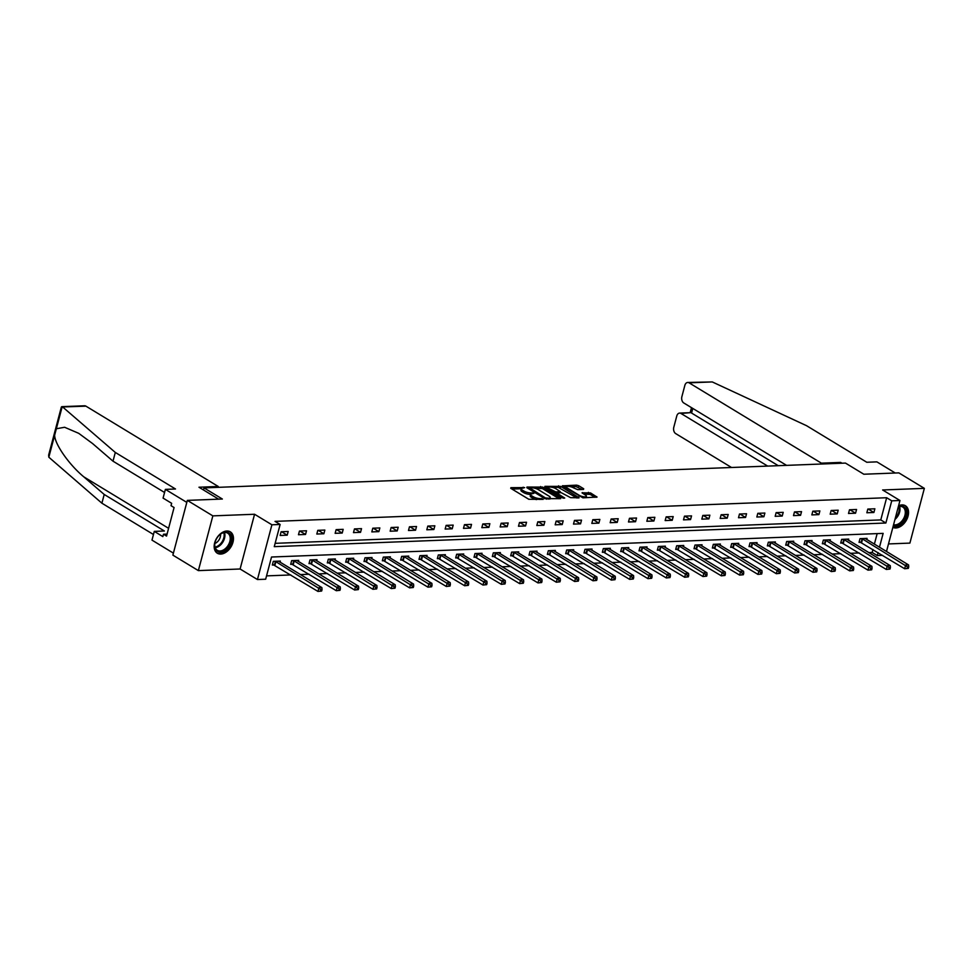 <?xml version="1.0" encoding="UTF-8"?>
<svg xmlns="http://www.w3.org/2000/svg" width="973" height="973" viewBox="0 0 973 973"><rect width="100%" height="100%" fill="white"/><g stroke="black" fill="none" stroke-linecap="round" stroke-linejoin="round"><path stroke-width="1.46" d="M524.666 487.595L510.898 487.668L510.752 488.324L528.777 499.258L543.189 499.356L540.197 498.565A5.035 1.52 14.8 0 1 533.301 496.765L531.793 495.853A5.035 1.52 14.8 0 1 530.613 494.418A5.035 1.52 14.8 0 1 532.292 493.761L533.982 493.238L530.881 492.91A5.035 1.52 14.8 0 1 523.985 491.11L522.489 490.197A5.035 1.52 14.8 0 1 521.309 488.762A5.035 1.52 14.8 0 1 522.975 488.105L524.666 487.595M892.861 527.39A12.515 8.368 121.3 0 0 895.853 527.974A12.515 8.368 121.3 0 0 907.237 518.475A12.515 8.368 121.3 0 0 905.401 505.741A12.515 8.368 121.3 0 0 901.947 504.902A12.515 8.368 121.3 0 0 898.59 505.729M226.867 531.003A12.515 8.368 121.3 0 0 215.483 540.501A12.515 8.368 121.3 0 0 217.332 553.236A12.515 8.368 121.3 0 0 220.774 554.075A12.515 8.368 121.3 0 0 232.158 544.576A12.515 8.368 121.3 0 0 230.321 531.842A12.515 8.368 121.3 0 0 226.867 531.003M583.545 489.419L583.691 488.762L578.643 485.697L576.478 485.138L562.345 485.868L582.9 497.823L597.033 497.081L590.55 492.934L582.049 492.8L585.454 495.087A4.208 1.265 14.8 0 1 586.439 496.279A4.208 1.265 14.8 0 1 583.642 496.753A4.208 1.265 14.8 0 1 579.276 495.318L567.417 488.118A4.208 1.265 14.8 0 1 566.42 486.926A4.208 1.265 14.8 0 1 569.217 486.451A4.208 1.265 14.8 0 1 573.584 487.874L577.719 489.65L583.545 489.419M275.14 543.335L880.784 519.923L886.646 497.726L891.742 500.815L899.964 500.499L886.488 551.509M187.339 500.39L212.844 515.872L198.37 570.616L172.878 555.133L187.339 500.39L222.355 499.027L204.002 487.887L845.464 463.087L863.829 474.228L898.845 472.878L924.35 488.361L882.633 489.978L899.964 500.499M198.37 570.616L240.1 568.998L254.561 514.255L212.844 515.872M254.561 514.255L271.905 524.788L280.127 524.471L274.264 546.656L885.88 523.012L891.742 500.815M886.646 497.726L275.031 521.37L280.127 524.471M542.764 487.084L526.989 487.047L526.843 487.704L544.868 498.638L560.63 498.675L560.789 498.03L542.764 487.084L542.375 488.568L534.724 488.215M544.929 486.354L560.703 486.391L579.093 497.775L570.592 497.653L561.129 492.642L556.738 493.007L564.717 498.067L563.099 498.127L544.783 487.011L544.929 486.354L544.783 487.011M888.495 543.931L909.889 543.104L924.35 488.361M204.002 487.887L203.454 489.942M280.151 535.454L287.205 535.174L288.178 531.477L281.124 531.757L280.151 535.454M298.48 534.736L305.534 534.469L306.507 530.771L299.465 531.039L298.48 534.736M316.821 534.031L323.875 533.763L324.848 530.066L317.794 530.334L316.821 534.031M335.15 533.326L342.204 533.058L343.177 529.348L336.135 529.628L335.15 533.326M353.491 532.62L360.533 532.34L361.518 528.643L354.464 528.923L353.491 532.62M371.82 531.903L378.874 531.635L379.847 527.938L372.793 528.205L371.82 531.903M390.161 531.197L397.203 530.93L398.188 527.232L391.134 527.5L390.161 531.197M408.49 530.492L415.544 530.212L416.517 526.515L409.463 526.794L408.49 530.492M426.819 529.786L433.873 529.507L434.858 525.809L427.804 526.077L426.819 529.786M445.16 529.069L452.214 528.801L453.187 525.104L446.133 525.371L445.16 529.069M463.489 528.363L470.543 528.096L471.516 524.386L464.474 524.666L463.489 528.363M481.83 527.658L488.884 527.378L489.857 523.681L482.803 523.961L481.83 527.658M500.158 526.94L507.213 526.673L508.186 522.975L501.144 523.243L500.158 526.94M518.5 526.235L525.542 525.967L526.527 522.27L519.473 522.537L518.5 526.235M536.828 525.529L543.883 525.25L544.856 521.552L537.801 521.832L536.828 525.529M555.169 524.824L562.212 524.544L563.197 520.847L556.142 521.114L555.169 524.824M573.498 524.106L580.553 523.839L581.526 520.141L574.471 520.409L573.498 524.106M591.827 523.401L598.881 523.133L599.867 519.424L592.812 519.704L591.827 523.401M610.168 522.696L617.223 522.416L618.196 518.718L611.141 518.998L610.168 522.696M628.497 521.978L635.551 521.71L636.524 518.013L629.482 518.281L628.497 521.978M646.838 521.273L653.892 521.005L654.865 517.308L647.811 517.575L646.838 521.273M665.167 520.567L672.221 520.287L673.194 516.59L666.152 516.87L665.167 520.567M683.508 519.862L690.55 519.582L691.535 515.885L684.481 516.152L683.508 519.862M701.837 519.144L708.891 518.877L709.864 515.179L702.81 515.447L701.837 519.144M720.178 518.439L727.22 518.171L728.205 514.462L721.151 514.741L720.178 518.439M738.507 517.733L745.561 517.454L746.534 513.756L739.48 514.036L738.507 517.733M756.836 517.016L763.89 516.748L764.875 513.051L757.821 513.318L756.836 517.016M775.177 516.31L782.231 516.043L783.204 512.345L776.15 512.613L775.177 516.31M793.506 515.605L800.56 515.325L801.533 511.628L794.491 511.907L793.506 515.605M811.847 514.899L818.901 514.62L819.874 510.922L812.82 511.19L811.847 514.899M830.176 514.182L837.23 513.914L838.203 510.217L831.161 510.484L830.176 514.182M848.517 513.476L855.559 513.209L856.544 509.499L849.49 509.779L848.517 513.476M866.846 512.771L873.9 512.491L874.873 508.794L867.819 509.074L866.846 512.771M266.541 575.882L290.83 574.946M300.414 574.569L309.159 574.24M318.743 573.863L327.5 573.523M337.084 573.158L345.829 572.817M355.413 572.452L364.17 572.112M373.754 571.735L382.498 571.394M392.083 571.029L400.84 570.689M410.424 570.324L419.168 569.983M428.752 569.606L437.509 569.278M447.094 568.901L455.838 568.56M465.422 568.196L474.167 567.855M483.751 567.49L492.508 567.15M502.092 566.773L510.837 566.444M520.421 566.067L529.178 565.727M538.762 565.362L547.507 565.021M557.091 564.644L565.848 564.316M575.432 563.939L584.177 563.598M593.761 563.233L602.518 562.893M612.102 562.528L620.847 562.187M630.431 561.81L639.176 561.482M648.76 561.105L657.517 560.764M667.101 560.399L675.846 560.059M685.43 559.682L694.187 559.353M703.771 558.976L712.516 558.636M722.1 558.271L730.857 557.93M740.441 557.565L749.186 557.225M758.77 556.848L767.527 556.52M777.111 556.142L785.856 555.802M795.44 555.437L804.185 555.096M813.769 554.732L822.526 554.391M832.11 554.014L840.854 553.673M850.438 553.309L859.195 552.968M868.78 552.603L872.173 552.469L872.963 549.49M874.374 544.162L877.16 533.605M280.054 562.212L280.358 561.068L273.304 561.348L272.331 565.045L274.228 564.972M298.395 561.506L298.699 560.363L291.645 560.63L290.672 564.328L292.569 564.255M316.724 560.801L317.028 559.657L309.973 559.925L309 563.622L310.898 563.549M335.065 560.083L335.369 558.94L328.315 559.22L327.329 562.917L329.239 562.844M353.394 559.378L353.698 558.234L346.643 558.502L345.67 562.212L347.568 562.139M371.735 558.672L372.027 557.529L364.984 557.797L363.999 561.494L365.909 561.421M390.064 557.967L390.368 556.824L383.313 557.091L382.34 560.789L384.238 560.716M408.392 557.249L408.696 556.106L401.654 556.386L400.669 560.083L402.579 560.01M426.733 556.544L427.038 555.401L419.983 555.668L419.01 559.366L420.908 559.293M445.062 555.838L445.366 554.695L438.312 554.963L437.339 558.66L439.237 558.587M463.403 555.121L463.707 553.978L456.653 554.257L455.68 557.955L457.578 557.882M481.732 554.415L482.036 553.272L474.982 553.552L474.009 557.249L475.906 557.176M500.073 553.71L500.377 552.567L493.323 552.834L492.338 556.532L494.248 556.459M518.402 553.005L518.706 551.861L511.652 552.129L510.679 555.826L512.576 555.753M536.743 552.287L537.035 551.144L529.993 551.423L529.008 555.121L530.917 555.048M555.072 551.582L555.376 550.438L548.322 550.706L547.349 554.415L549.246 554.33M573.401 550.876L573.705 549.733L566.663 550L565.678 553.698L567.587 553.625M591.742 550.171L592.046 549.015L584.992 549.295L584.019 552.992L585.916 552.919M610.071 549.453L610.375 548.31L603.321 548.59L602.348 552.287L604.245 552.214M628.412 548.748L628.716 547.604L621.662 547.872L620.689 551.569L622.586 551.496M646.741 548.042L647.045 546.899L639.991 547.167L639.018 550.864L640.915 550.791M665.082 547.325L665.386 546.181L658.332 546.461L657.347 550.159L659.256 550.086M683.411 546.619L683.715 545.476L676.661 545.744L675.688 549.453L677.585 549.368M701.752 545.914L702.044 544.771L695.002 545.038L694.017 548.736L695.926 548.663M720.081 545.208L720.385 544.053L713.331 544.333L712.358 548.03L714.255 547.957M738.41 544.491L738.714 543.348L731.672 543.627L730.687 547.325L732.596 547.252M756.751 543.785L757.055 542.642L750.001 542.91L749.028 546.607L750.925 546.534M775.08 543.08L775.384 541.937L768.329 542.204L767.356 545.902L769.254 545.829M793.421 542.362L793.725 541.219L786.67 541.499L785.697 545.196L787.595 545.123M811.75 541.657L812.054 540.514L804.999 540.781L804.026 544.491L805.924 544.418M830.091 540.952L830.395 539.808L823.34 540.076L822.355 543.773L824.265 543.7M848.42 540.246L848.724 539.091L841.669 539.37L840.696 543.068L842.594 542.995M866.761 539.529L867.052 538.385L860.01 538.665L859.025 542.362L860.935 542.289M882.633 555.352L877.281 555.559L878.06 552.591M872.173 552.469L877.281 555.559M879.47 547.252L883.143 533.374L271.528 557.018L265.665 579.215L257.444 579.531L271.905 524.788M240.1 568.998L257.444 579.531M880.784 519.923L885.88 523.012M287.205 535.174L281.538 531.732M305.534 534.469L299.866 531.027M323.875 533.763L318.195 530.321M342.204 533.058L336.536 529.616M360.533 532.34L354.865 528.898M378.874 531.635L373.206 528.193M397.203 530.93L391.535 527.488M415.544 530.212L409.876 526.77M433.873 529.507L428.205 526.065M452.214 528.801L446.546 525.359M470.543 528.096L464.875 524.654M488.884 527.378L483.204 523.936M507.213 526.673L501.545 523.231M525.542 525.967L519.874 522.525M543.883 525.25L538.215 521.808M562.212 524.544L556.544 521.102M580.553 523.839L574.885 520.397M598.881 523.133L593.214 519.691M617.223 522.416L611.555 518.974M635.551 521.71L629.884 518.268M653.892 521.005L648.213 517.563M672.221 520.287L666.554 516.845M690.55 519.582L684.883 516.14M708.891 518.877L703.224 515.435M727.22 518.171L721.552 514.729M745.561 517.454L739.894 514.012M763.89 516.748L758.222 513.306M782.231 516.043L776.563 512.601M800.56 515.325L794.892 511.883M818.901 514.62L813.221 511.178M837.23 513.914L831.562 510.472M855.559 513.209L849.891 509.767M873.9 512.491L868.232 509.049M521.309 488.762L520.92 490.246A5.035 1.52 14.8 0 0 522.1 491.669L522.489 490.197M530.626 494.381L530.492 494.393A5.035 1.52 14.8 0 1 523.596 492.581L522.1 491.669M530.613 494.418L530.224 495.902A5.035 1.52 14.8 0 0 531.404 497.325L531.793 495.853M536.415 499.611A5.035 1.52 14.8 0 1 532.912 498.237L531.404 497.325M521.321 488.726L512.017 489.091M559.122 498.735L542.375 488.568M529.19 488.422L528.108 488.47M529.665 487.85L545.379 497.908L548.565 498.237A5.035 1.52 14.8 0 0 550.231 497.58A5.035 1.52 14.8 0 0 549.052 496.157L538.227 489.589A5.035 1.52 14.8 0 0 531.343 487.789L529.665 487.85M549.83 499.1A5.035 1.52 14.8 0 0 549.842 499.064L550.231 497.58M546.048 487.777L548.529 487.68A4.208 1.265 14.8 0 0 549.526 488.847L555.863 491.949L560.241 491.584L555.692 488.604A4.208 1.265 14.8 0 0 551.338 487.181A4.208 1.265 14.8 0 0 548.541 487.643L548.164 489.054M552.968 487.509L558.149 487.303L558.551 485.831M577.062 498.042L558.149 487.303M555.352 493.42L555.863 491.949M556.641 493.384L555.474 493.42M595.002 497.349L590.161 494.406L583.691 494.016M582.036 489.48L576.089 486.609L570.956 486.816M566.408 486.986L563.987 487.084M321.649 591.037L322.039 589.553L320.859 589.602L320.47 591.085L321.649 591.037L317.964 591.426L318.949 587.716L321.881 587.607L278.46 561.141M272.537 564.279L317.964 591.426L320.47 591.085M275.213 561.275L320.859 589.602M321.881 587.607L322.039 589.553M224.69 550.536A10.837 7.237 -58.7 0 1 214.984 542.727A10.837 7.237 -58.7 0 1 219.91 534.603A10.837 7.237 -58.7 0 1 221.321 533.545A10.837 7.237 -58.7 0 1 231.197 536.78A10.837 7.237 -58.7 0 1 224.69 550.536M215.021 542.545A10.034 6.702 121.3 0 0 217.295 550.304A10.034 6.702 121.3 0 0 224.058 549.599A10.034 6.702 121.3 0 0 229.969 540.952A10.034 6.702 121.3 0 0 227.706 533.155A10.034 6.702 121.3 0 0 220.944 533.861A10.034 6.702 121.3 0 0 219.764 534.736M214.863 543.469A7.139 4.768 121.3 0 0 216.164 542.812A7.139 4.768 121.3 0 0 220.518 534.153M216.565 552.676A12.43 8.307 121.3 0 0 224.933 551.8A12.43 8.307 121.3 0 0 232.267 541.085A12.43 8.307 121.3 0 0 229.47 531.416M898.407 506.434A10.837 7.237 -58.7 0 1 906.422 511.737A10.837 7.237 -58.7 0 1 899.77 524.435A10.837 7.237 -58.7 0 1 893.336 525.615M893.567 524.715A10.034 6.702 121.3 0 0 899.137 523.498A10.034 6.702 121.3 0 0 905.036 514.851A10.034 6.702 121.3 0 0 902.774 507.055A10.034 6.702 121.3 0 0 898.334 506.678M892.934 527.147A12.43 8.307 121.3 0 0 900.013 525.7A12.43 8.307 121.3 0 0 907.347 514.985A12.43 8.307 121.3 0 0 904.549 505.315M61.785 406.665L84.566 405.777A4.816 3.272 87.8 0 1 85.928 406.155L61.36 407.006L48.65 455.096L48.832 457.213L101.897 503.199L104.208 494.466L164.388 531.003L154.281 531.392L162.856 536.597L163.476 534.238L166.541 536.087L174.082 507.541L171.017 505.68L171.649 503.309L163.075 498.103L165.386 489.383L186.804 502.384L173.401 553.138L151.983 540.124L154.281 531.392M164.571 492.484L113.002 461.178L92.569 443.542L78.728 433.338L64.619 427.269L56.349 428.752L54.646 435.186C54.658 444.041 69.144 464.753 83.775 476.831L104.208 494.466M113.002 461.178L115.3 452.445L175.493 488.993L165.386 489.383M62.734 407.055L115.3 452.445M101.897 503.199L153.466 534.505M218.013 487.339L218.244 486.476L85.928 406.155M218.657 499.173L198.966 487.23L218.244 486.476M167.064 534.092L163.476 534.238M841.986 463.221L840.66 462.418L821.394 463.16L689.079 382.827A4.816 3.272 -92.2 0 0 687.729 382.462A4.816 3.272 -92.2 0 0 684.846 385.417L681.878 396.656A4.816 3.272 -92.2 0 0 683.764 402.956L786.561 465.362M821.394 463.16L821.163 464.024M687.729 382.462L712.285 381.939L806.605 425.724L866.785 462.26L876.892 461.871L895.257 473.012M679.628 413.087L690.514 412.661L680.991 413.464A4.816 3.272 -92.2 0 0 679.628 413.087A4.816 3.272 -92.2 0 0 676.758 416.043L673.79 427.281A4.816 3.272 -92.2 0 0 675.676 433.581L731.526 467.49M680.991 413.464L767.685 466.091M840.66 462.418L840.441 463.282M692.788 408.429L691.572 413.051L778.254 465.678M339.978 590.331L340.368 588.847L339.188 588.896L338.799 590.368L339.978 590.331L336.305 590.708L337.278 587.011L340.222 586.901L296.789 560.436M290.866 563.574L336.305 590.708L338.799 590.368M293.542 560.557L339.188 588.896M340.222 586.901L340.368 588.847M358.307 589.614L358.709 588.142L357.529 588.191L357.14 589.662L358.307 589.614L354.634 590.003L355.619 586.305L358.551 586.196L315.13 559.73M309.195 562.868L354.634 590.003L357.14 589.662M311.883 559.852L357.529 588.191M358.551 586.196L358.709 588.142M376.648 588.908L377.038 587.424L375.858 587.473L375.469 588.957L376.648 588.908L372.975 589.297L373.948 585.6L376.892 585.478L333.459 559.013M327.536 562.163L372.975 589.297L375.469 588.957M330.212 559.147L375.858 587.473M376.892 585.478L377.038 587.424M394.977 588.203L395.366 586.719L394.199 586.768L393.81 588.251L394.977 588.203L391.304 588.58L392.277 584.882L395.22 584.773L351.8 558.307M345.865 561.445L391.304 588.58L393.81 588.251M348.553 558.429L394.199 586.768M395.22 584.773L395.366 586.719M413.318 587.497L413.707 586.014L412.528 586.062L412.138 587.534L413.318 587.497L409.645 587.874L410.618 584.177L413.549 584.068L370.129 557.602M364.206 560.74L409.645 587.874L412.138 587.534M366.882 557.724L412.528 586.062M413.549 584.068L413.707 586.014M431.647 586.78L432.036 585.308L430.869 585.345L430.48 586.828L431.647 586.78L427.974 587.169L428.947 583.472L431.89 583.35L388.458 556.897M382.535 560.034L427.974 587.169L430.48 586.828M385.223 557.018L430.869 585.345M431.89 583.35L432.036 585.308M449.988 586.074L450.377 584.591L449.198 584.639L448.808 586.123L449.988 586.074L446.303 586.464L447.288 582.754L450.219 582.645L406.799 556.179M400.876 559.317L446.303 586.464L448.808 586.123M403.552 556.313L449.198 584.639M450.219 582.645L450.377 584.591M468.317 585.369L468.706 583.885L467.539 583.934L467.137 585.405L468.317 585.369L464.644 585.746L465.617 582.049L468.56 581.939L425.128 555.474M419.205 558.611L464.644 585.746L467.137 585.405M421.881 555.595L467.539 583.934M468.56 581.939L468.706 583.885M486.658 584.651L487.047 583.18L485.868 583.228L485.478 584.7L486.658 584.651L482.973 585.041L483.958 581.343L486.889 581.234L443.469 554.768M437.546 557.906L482.973 585.041L485.478 584.7M440.222 554.89L485.868 583.228M486.889 581.234L487.047 583.18M504.987 583.946L505.376 582.474L504.196 582.511L503.807 583.995L504.987 583.946L501.314 584.335L502.287 580.638L505.23 580.516L461.798 554.051M455.875 557.201L501.314 584.335L503.807 583.995M458.551 554.184L504.196 582.511M505.23 580.516L505.376 582.474M523.316 583.241L523.717 581.757L522.537 581.805L522.148 583.289L523.316 583.241L519.643 583.618L520.628 579.92L523.559 579.811L480.139 553.345M474.204 556.483L519.643 583.618L522.148 583.289M476.892 553.467L522.537 581.805M523.559 579.811L523.717 581.757M541.657 582.535L542.046 581.051L540.866 581.1L540.477 582.572L541.657 582.535L537.984 582.912L538.957 579.215L541.9 579.105L498.468 552.64M492.545 555.778L537.984 582.912L540.477 582.572M495.221 552.761L540.866 581.1M541.9 579.105L542.046 581.051M559.986 581.818L560.375 580.346L559.207 580.382L558.818 581.866L559.986 581.818L556.313 582.207L557.286 578.509L560.229 578.388L516.809 551.934M510.874 555.072L556.313 582.207L558.818 581.866M513.562 552.056L559.207 580.382M560.229 578.388L560.375 580.346M578.327 581.112L578.716 579.628L577.536 579.677L577.147 581.161L578.327 581.112L574.642 581.501L575.627 577.792L578.558 577.682L535.138 551.217M529.215 554.355L574.642 581.501L577.147 581.161M531.89 551.35L577.536 579.677M578.558 577.682L578.716 579.628M596.656 580.407L597.045 578.923L595.877 578.971L595.488 580.443L596.656 580.407L592.983 580.784L593.956 577.086L596.899 576.977L553.467 550.511M547.544 553.649L592.983 580.784L595.488 580.443M550.231 550.633L595.877 578.971M596.899 576.977L597.045 578.923M614.997 579.689L615.386 578.217L614.206 578.266L613.817 579.738L614.997 579.689L611.312 580.078L612.297 576.381L615.228 576.271L571.808 549.806M565.885 552.944L611.312 580.078L613.817 579.738M568.56 549.927L614.206 578.266M615.228 576.271L615.386 578.217M633.326 578.984L633.715 577.512L632.547 577.548L632.146 579.032L633.326 578.984L629.653 579.373L630.626 575.675L633.569 575.554L590.137 549.088M584.214 552.238L629.653 579.373L632.146 579.032M586.889 549.222L632.547 577.548M633.569 575.554L633.715 577.512M651.667 578.278L652.056 576.794L650.876 576.843L650.487 578.327L651.667 578.278L647.982 578.655L648.967 574.958L651.898 574.848L608.478 548.383M602.555 551.521L647.982 578.655L650.487 578.327M605.23 548.504L650.876 576.843M651.898 574.848L652.056 576.794M669.996 577.573L670.385 576.089L669.205 576.138L668.816 577.609L669.996 577.573L666.323 577.95L667.296 574.252L670.239 574.143L626.807 547.677M620.883 550.815L666.323 577.95L668.816 577.609M623.559 547.799L669.205 576.138M670.239 574.143L670.385 576.089M688.325 576.855L688.726 575.384L687.546 575.42L687.157 576.904L688.325 576.855L684.651 577.244L685.637 573.547L688.568 573.425L645.148 546.972M639.212 550.11L684.651 577.244L687.157 576.904M641.9 547.094L687.546 575.42M688.568 573.425L688.726 575.384M706.666 576.15L707.055 574.666L705.875 574.715L705.486 576.198L706.666 576.15L702.993 576.539L703.966 572.842L706.909 572.72L663.477 546.254M657.553 549.392L702.993 576.539L705.486 576.198M660.229 546.388L705.875 574.715M706.909 572.72L707.055 574.666M724.994 575.444L725.384 573.961L724.216 574.009L723.827 575.493L724.994 575.444L721.321 575.821L722.294 572.124L725.238 572.015L681.818 545.549M675.882 548.687L721.321 575.821L723.827 575.493M678.57 545.671L724.216 574.009M725.238 572.015L725.384 573.961M743.336 574.727L743.725 573.255L742.545 573.304L742.156 574.775L743.336 574.727L739.65 575.116L740.635 571.419L743.567 571.309L700.146 544.844M694.223 547.981L739.65 575.116L742.156 574.775M696.899 544.965L742.545 573.304M743.567 571.309L743.725 573.255M761.664 574.021L762.054 572.55L760.886 572.586L760.497 574.07L761.664 574.021L757.991 574.411L758.964 570.713L761.908 570.592L718.475 544.126M712.552 547.276L757.991 574.411L760.497 574.07M715.24 544.26L760.886 572.586M761.908 570.592L762.054 572.55M780.005 573.316L780.395 571.832L779.215 571.881L778.826 573.365L780.005 573.316L776.32 573.693L777.305 569.996L780.237 569.886L736.816 543.421M730.893 546.558L776.32 573.693L778.826 573.365M733.569 543.554L779.215 571.881M780.237 569.886L780.395 571.832M798.334 572.611L798.724 571.127L797.556 571.175L797.155 572.647L798.334 572.611L794.661 572.988L795.634 569.29L798.578 569.181L755.145 542.715M749.222 545.853L794.661 572.988L797.155 572.647M751.898 542.837L797.556 571.175M798.578 569.181L798.724 571.127M816.675 571.893L817.065 570.421L815.885 570.458L815.496 571.942L816.675 571.893L812.99 572.282L813.975 568.585L816.906 568.463L773.486 542.01M767.563 545.148L812.99 572.282L815.496 571.942M770.239 542.131L815.885 570.458M816.906 568.463L817.065 570.421M835.004 571.187L835.393 569.704L834.214 569.752L833.825 571.236L835.004 571.187L831.331 571.577L832.304 567.879L835.248 567.758L791.815 541.292M785.892 544.43L831.331 571.577L833.825 571.236M788.568 541.426L834.214 569.752M835.248 567.758L835.393 569.704M853.333 570.482L853.735 568.998L852.555 569.047L852.166 570.531L853.333 570.482L849.66 570.859L850.645 567.162L853.576 567.052L810.156 540.587M804.221 543.725L849.66 570.859L852.166 570.531M806.909 540.708L852.555 569.047M853.576 567.052L853.735 568.998M871.674 569.777L872.063 568.293L870.884 568.341L870.494 569.813L871.674 569.777L868.001 570.154L868.974 566.456L871.917 566.347L828.485 539.881M822.562 543.019L868.001 570.154L870.494 569.813M825.238 540.003L870.884 568.341M871.917 566.347L872.063 568.293M890.003 569.059L890.392 567.587L889.225 567.624L888.836 569.108L890.003 569.059L886.33 569.448L887.303 565.751L890.246 565.629L846.826 539.164M840.891 542.314L886.33 569.448L888.836 569.108M843.579 539.297L889.225 567.624M890.246 565.629L890.392 567.587M908.344 568.354L908.733 566.87L907.554 566.918L907.164 568.402L908.344 568.354L904.659 568.743L905.644 565.033L908.575 564.924L865.155 538.458M859.232 541.596L904.659 568.743L907.164 568.402M861.908 538.592L907.554 566.918M908.575 564.924L908.733 566.87M522.915 488.105L523.158 487.193M541.535 499.417L541.779 498.504M532.231 493.761L532.474 492.849M523.596 492.581L523.985 491.11M530.492 494.393L530.881 492.91M532.912 498.237L533.301 496.765M539.954 499.477L540.197 498.565M510.728 488.312L510.898 487.668M560.618 498.675L560.789 498.03M526.819 487.692L526.989 487.047M540.21 487.996L540.611 486.524M529.324 489.2L529.555 488.3M545.148 498.784L545.379 497.908M546.656 499.198L546.887 498.31M548.322 499.149L548.565 498.237M560.314 487.874L560.703 486.391M578.546 497.981L578.728 497.337M556.872 494.345L557.103 493.445M549.283 489.747L549.526 488.847M553.467 492.277L553.71 491.377M559.487 492.715L559.718 491.791M567.174 489.018L567.417 488.118M579.044 496.218L579.276 495.318M582.401 493.238L582.572 492.593M588.008 493.846L588.397 492.362M590.161 494.406L590.55 492.934M596.485 497.288L596.668 496.644M562.698 486.305L562.868 485.661M576.089 486.609L576.478 485.138M578.242 487.181L578.643 485.697M583.52 489.419L583.691 488.762M274.459 565.058L275.432 561.36M274.921 565.289L275.894 561.591M224.447 532.523A10.034 6.702 -58.7 0 1 218.743 546.376A10.034 6.702 -58.7 0 1 215.228 547.714M215.021 547.069A9.706 6.483 121.3 0 0 218.183 545.804A9.706 6.483 121.3 0 0 223.79 532.632M899.526 506.422A10.034 6.702 -58.7 0 1 894.965 519.424M895.355 517.989A9.706 6.483 121.3 0 0 898.87 506.532M62.175 406.726L56.349 428.752M54.646 435.186L48.832 457.213M168.597 528.315L83.775 476.831M712.285 381.939L689.079 382.827M292.788 564.352L293.761 560.655M293.25 564.571L294.235 560.874M311.117 563.635L312.102 559.937M311.591 563.866L312.564 560.168M329.458 562.929L330.431 559.232M329.92 563.16L330.893 559.463M347.787 562.224L348.772 558.526M348.261 562.455L349.234 558.745M366.128 561.518L367.101 557.809M366.59 561.737L367.563 558.04M384.457 560.801L385.442 557.103M384.919 561.032L385.904 557.334M402.798 560.095L403.771 556.398M403.26 560.326L404.233 556.629M421.127 559.39L422.1 555.692M421.589 559.609L422.574 555.911M439.455 558.672L440.441 554.975M439.93 558.903L440.903 555.206M457.796 557.967L458.769 554.269M458.259 558.198L459.244 554.501M476.125 557.261L477.111 553.564M476.6 557.493L477.573 553.783M494.466 556.556L495.439 552.846M494.929 556.775L495.902 553.078M512.795 555.838L513.78 552.141M513.27 556.07L514.243 552.372M531.136 555.133L532.109 551.436M531.599 555.364L532.572 551.667M549.465 554.428L550.45 550.73M549.927 554.646L550.913 550.949M567.806 553.71L568.779 550.013M568.268 553.941L569.241 550.244M586.135 553.005L587.108 549.307M586.597 553.236L587.583 549.538M604.464 552.299L605.449 548.602M604.938 552.53L605.911 548.821M622.805 551.594L623.778 547.884M623.267 551.813L624.252 548.115M641.134 550.876L642.119 547.179M641.608 551.107L642.581 547.41M659.475 550.171L660.448 546.473M659.937 550.402L660.91 546.704M677.804 549.465L678.789 545.768M678.278 549.684L679.251 545.987M696.145 548.748L697.118 545.05M696.607 548.979L697.58 545.281M714.474 548.042L715.459 544.345M714.936 548.273L715.921 544.576M732.815 547.337L733.788 543.639M733.277 547.568L734.25 543.871M751.144 546.631L752.117 542.922M751.606 546.85L752.591 543.153M769.473 545.914L770.458 542.216M769.947 546.145L770.92 542.447M787.814 545.208L788.787 541.511M788.276 545.439L789.261 541.742M806.143 544.503L807.128 540.806M806.617 544.722L807.59 541.024M824.484 543.785L825.457 540.088M824.946 544.016L825.919 540.319M842.813 543.08L843.798 539.383M843.287 543.311L844.26 539.614M861.154 542.375L862.127 538.677M861.616 542.606L862.589 538.908M529.032 489.03L529.3 487.996M556.447 494.089L556.738 493.007M559.949 492.691L560.241 491.584M566.055 488.337L566.42 486.926M586.062 497.69L586.439 496.279M690.173 412.674L691.499 407.651"/></g></svg>
